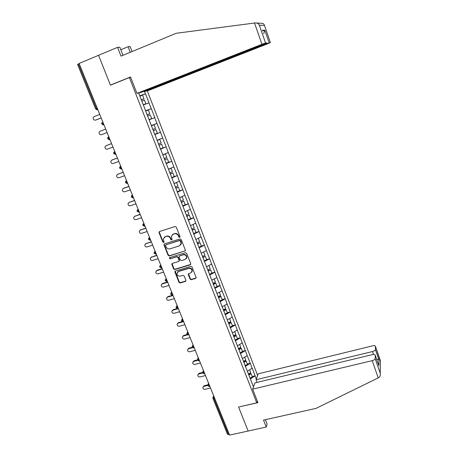 <?xml version="1.0" encoding="UTF-8"?>
<svg xmlns="http://www.w3.org/2000/svg" width="458" height="458" viewBox="0 0 458 458"><rect width="100%" height="100%" fill="white"/><g stroke="black" fill="none" stroke-linecap="round" stroke-linejoin="round"><path stroke-width="0.69" d="M179.679 237.433L180.04 236.614L176.284 227.116L175.065 226.498L159.539 231.519L159.041 232.687L162.813 242.087L163.661 242.517L164.056 242.03L163.317 239.007L165.132 236.786L166.42 236.374C168.155 236.013 169.449 236.666 170.307 238.337L170.788 239.557L171.641 239.986L172.042 239.482L171.303 236.523L173.141 234.221L174.441 233.809C176.187 233.443 177.486 234.101 178.339 235.778L178.826 237.004L179.679 237.433M172.254 234.708L174.721 233.534C176.467 233.168 177.767 233.826 178.62 235.498L179.107 236.723L180.034 237.118M159.413 231.571L159.344 232.412L163.111 241.807L164.004 242.213M164.285 237.238L166.712 236.093C168.447 235.733 169.741 236.385 170.594 238.057L171.08 239.271L171.99 239.677M190.041 279.088L191.244 279.701L195.595 278.412L196.179 277.657L192.051 267.003L190.843 266.39L175.397 271.062L174.824 271.766L178.981 282.368L180.177 282.981L185.376 281.441L185.885 280.325L184.145 275.956L182.942 275.344L180.36 276.117C178.334 276.323 177.206 275.413 176.977 273.386L178.506 271.485L188.673 268.417C190.665 268.193 191.805 269.081 192.079 271.073L190.517 273.077L188.816 273.586L188.238 274.325L190.041 279.088L190.305 278.756L191.501 279.369L196.121 277.943M238.589 407.042L248.139 431.024L229.584 435.1L79.119 63.45L98.562 55.309L110.452 85.171L129.391 77.562L256.749 402.834L238.589 407.042M184.826 251.19L185.347 250.039L181.213 239.574L179.994 238.962L164.491 243.868L163.993 245.019L168.149 255.381L169.351 255.993L185.318 250.789M186.652 253.348L190.751 263.722L190.236 264.861L174.79 269.544L173.588 268.932L171.761 264.117L172.328 263.413L178.574 261.501L179.084 260.362L177.91 257.43L176.702 256.818L170.204 258.827L169.317 258.094L169.712 257.602L185.438 252.736L186.652 253.348M257.327 401.145L256.749 402.834M257.648 375.417L147.287 90.799M129.391 77.562L130.667 77.328M252.186 376.533L255.14 375.812L252.163 368.163L247.372 371.272M255.14 375.812L256.308 379.081M253.469 386.884L160.827 149.703M155.016 134.812L160.735 149.749M145.547 110.865L151.317 108.655L154.815 117.649L149.148 119.79L154.919 134.858M149.148 119.79L145.444 110.601M145.547 110.573L138.671 92.963M144.539 91.491L145.432 93.793L139.679 95.842M139.753 96.031L145.432 93.793M145.535 93.77L151.22 108.683L145.518 110.79M154.718 117.689L156.957 123.442L151.403 125.566M154.758 134.452L160.518 132.322L156.957 123.442M160.518 132.322L162.642 138.07L157.14 140.251M160.42 148.947L166.168 146.863L162.642 138.07M166.168 146.863L168.275 152.566L162.819 154.804M164.645 159.756L167.296 158.668L168.676 162.212L166.031 163.311L171.767 161.279L168.275 152.566M171.767 161.279L173.863 166.935L168.458 169.225L171.04 168.275L172.414 171.802L169.786 172.912M172.66 177.183L177.32 175.569L173.863 166.935M177.32 175.569L179.399 181.179L174.04 183.526M178.838 191.083L182.828 189.732L179.399 181.179M182.828 189.732L184.883 195.303L179.576 197.696M184.746 204.949L188.284 203.77L184.883 195.303M188.284 203.77L190.328 209.3L185.061 211.745M190.471 218.735L193.688 217.693L190.328 209.3M193.688 217.693L195.721 223.178L190.499 225.674M196.041 232.446L199.053 231.49L195.721 223.178M199.053 231.49L201.068 236.935L195.892 239.477M201.365 246.106L204.371 245.173L201.068 236.935M204.371 245.173L206.369 250.578L201.239 253.171M206.644 259.646L209.644 258.736L206.369 250.578M209.644 258.736L211.625 264.1L206.541 266.739M211.877 273.077L214.871 272.189L211.625 264.1M214.871 272.189L216.834 277.514L211.796 280.193M217.063 286.387L220.052 285.523L216.834 277.514M220.052 285.523L222.004 290.807L217.006 293.538M222.21 299.589L225.193 298.748L222.004 290.807M225.193 298.748L227.128 303.998L222.176 306.768M227.311 312.682L230.288 311.864L227.128 303.998M230.288 311.864L232.212 317.068L227.3 319.884M232.366 325.667L235.338 324.865L232.212 317.068M235.338 324.865L237.25 330.035L232.378 332.892M237.387 338.542L240.353 337.764L237.25 330.035M240.353 337.764L242.248 342.893L237.416 345.79M242.362 351.309L245.322 350.547L242.248 342.893M245.322 350.547L247.2 355.643L242.414 358.585M247.297 363.973L250.251 363.234L247.2 355.643M250.251 363.234L252.118 368.289M250.2 363.36L245.351 366.377M245.27 350.673L240.381 353.645M240.295 337.878L235.366 340.815M235.28 324.98L230.311 327.871M230.225 311.972L225.216 314.818M225.13 298.851L220.075 301.656M219.989 285.626L214.888 288.38M214.802 272.281L209.661 274.995M209.575 258.827L204.382 261.495M204.302 245.259L199.064 247.875M198.978 231.571L193.7 234.141M193.614 217.768L188.29 220.287M188.204 203.839L182.828 206.312M182.742 189.795L177.32 192.211M177.24 175.626L171.767 177.99M171.681 161.331L166.162 163.643M166.077 146.909L160.506 149.165M160.426 132.362L154.804 134.56M148.964 102.878L143.343 104.928M79.188 63.622L78.364 63.971L96.403 108.494L97.222 108.174M95.579 108.872L97.405 109.777L96.403 108.494L95.579 108.872L77.568 64.446L78.364 63.971M229.321 434.453L227.54 434.35L212.959 398.386M255.089 375.944L250.286 379.001M164.336 243.937L164.29 244.732L168.441 255.083L169.643 255.69L185.095 250.892M180.383 240.937L179.53 240.507L165.928 244.807L165.533 245.293L166.088 246.891C166.935 248.545 168.223 249.198 169.952 248.843L179.244 245.929L181.105 243.564L180.383 240.937L180.658 240.65L179.805 240.221L179.53 240.507M165.876 244.824L179.805 240.221M180.515 245.076L181.379 243.278L181.168 241.939L180.893 242.225M180.658 240.65L181.168 241.939M172.128 263.505L173.868 268.617L175.065 269.224L190.74 264.426M179.061 261.094L179.359 260.058L178.191 257.127L176.983 256.514L170.204 258.827M169.637 257.631L170.49 258.518M185.089 259.503L186.646 257.511C186.389 255.478 185.25 254.574 183.223 254.803L179.628 255.913L179.118 257.058L180.286 259.995L181.494 260.608L185.089 259.503M186.24 258.684L186.91 257.207C186.652 255.175 185.519 254.27 183.498 254.505L183.223 254.803M179.416 256.016L183.498 254.505M188.57 273.712L190.305 278.756M191.73 272.178L192.337 270.747C192.062 268.76 190.929 267.873 188.931 268.096L188.673 268.417M177.63 271.989L178.78 271.159L188.931 268.096M175.179 271.165L179.25 282.036L180.446 282.643L185.891 280.983M99.758 114.431L94.102 116.635L93.232 117.488C92.98 119.361 93.741 120.236 95.516 120.116L95.894 120.002M141.236 99.833L143.984 98.842L142.547 95.155L139.793 96.14M141.259 99.878L143.984 98.842M143.274 104.756L145.896 103.76L143.262 104.722M141.722 101.075L144.465 100.084L145.896 103.76M96.1 119.939L101.189 117.964M95.516 120.116L101.172 117.924M105.695 129.104L100.044 131.257L99.157 132.162C98.951 133.982 99.718 134.835 101.453 134.704L107.098 132.562M147.047 114.712L149.772 113.693L148.346 110.04L145.621 111.054M147.052 114.723L149.772 113.693M148.959 119.595L151.667 118.57L148.959 119.595M147.533 115.943L150.247 114.924L151.667 118.57M101.453 134.704L107.103 132.568M106.411 145.558L111.575 143.623M106.502 145.518L105.025 146.697C104.876 148.478 105.643 149.297 107.332 149.165L112.971 147.07M152.812 129.454L155.508 128.417L154.094 124.794L151.392 125.83M151.386 125.813L154.094 124.794M154.701 134.297L157.386 133.244L155.983 129.637L153.287 130.679M153.275 130.656L155.983 129.637M105.941 145.747L111.586 143.64M112.084 159.974L117.397 158.004M112.33 159.853L110.853 161.101C110.739 162.836 111.512 163.638 113.166 163.5L118.794 161.456M158.52 144.07L161.193 143.005L159.79 139.415L157.209 140.434M157.191 140.388L159.79 139.415M160.392 148.867L163.059 147.797L161.663 144.213L158.989 145.283M158.966 145.226L161.663 144.213M111.786 160.111L117.42 158.056M117.717 174.275L123.168 172.26M118.112 174.063L116.63 175.38C116.555 177.069 117.328 177.847 118.948 177.71L124.57 175.712M164.176 158.554L166.826 157.466L165.441 153.911L162.882 154.953M162.848 154.873L165.441 153.911M164.611 159.665L167.296 158.668M117.58 174.349L123.202 172.34M123.843 188.152L128.893 186.389M128.938 186.503L123.322 188.467L122.36 189.526C122.32 191.181 123.093 191.936 124.679 191.799L130.29 189.847M168.498 169.34L171.04 168.275M171.624 177.624L174.246 176.507L172.878 172.992L170.25 174.103M170.199 173.983L172.878 172.992M254.545 23.026L255.364 22.923C257.081 22.843 258.409 23.587 259.354 25.167L265.56 43.035L261.953 44.294L254.545 23.026L176.25 33.268L120.998 56.128L117.563 47.351L98.562 55.309L110.412 85.073L130.536 76.984L136.953 93.392L261.953 44.294M117.563 47.351L119.819 47.22L122.979 55.309M143.927 91.319L144.041 91.611L148.478 90.501L267.947 43.67L270.392 42.565L265.64 43.911L265.531 43.584M144.041 91.611L265.64 43.911M120.809 49.762L128.074 46.733L130.152 46.607L132.07 51.548M130.238 52.304L128.074 46.733M136.953 93.392L141.654 92.213L264.403 44.037L266.905 42.903L265.56 43.035M262.526 30.274L262.823 31.138M110.973 84.959L110.412 85.073M256.669 23.015L259.337 23.135M263.694 33.646L264.81 30.222L269.127 42.691M264.443 25.356L270.392 42.565L264.443 25.356C264.037 23.925 263.121 23.255 261.69 23.358L259.01 23.175M252.639 389.157L372.211 360.658C373.986 360.154 374.97 359.473 375.165 358.608L375.245 355.202C375.056 354.475 374.112 354.274 372.411 354.612L254.911 382.917L252.639 389.157L257.917 402.651L238.664 407.025M375.165 358.608L380.243 373.287C380.535 375.251 380.077 376.682 378.875 377.569L316.031 408.376L263.51 420.095L266.23 427.045L267.111 424.062L265.4 419.677M266.23 427.045L248.139 431.024L238.624 407.122M375.377 349.58L375.457 346.357C375.268 345.664 374.352 345.487 372.697 345.824L258.226 373.831L256.068 379.745L372.509 351.544C374.232 351.046 375.188 350.393 375.377 349.58L378.926 359.816L376.59 359.072M257.098 382.39L256.068 379.745M378.491 364.557L375.245 355.236M380.34 361.23L375.457 346.385M128.938 202.488L134.56 200.398M129.522 202.121L128.04 203.552C128.028 205.161 128.801 205.9 130.358 205.762L135.963 203.856M175.345 187.145L177.95 186.011L176.588 182.519L174.069 183.606M176.227 182.57L176.588 182.519M177.166 191.816L179.765 190.677L178.408 187.19L175.803 188.33M175.746 188.169L178.408 187.19M129.013 202.459L134.623 200.541M134.509 216.394L140.182 214.287M135.15 215.97L133.673 217.453C133.69 219.021 134.463 219.743 135.992 219.605L141.585 217.745M180.853 201.257L183.44 200.1L182.089 196.631L179.593 197.742M182.662 205.888L185.238 204.72L183.893 201.268L181.311 202.425M181.236 202.241L183.893 201.268M134.658 216.336L140.257 214.464M140.039 230.179L145.758 228.055M140.732 229.698L139.261 231.227C139.301 232.767 140.074 233.466 141.574 233.334L147.161 231.519M186.32 215.243L188.879 214.063L187.54 210.628L185.066 211.756M188.112 219.834L190.665 218.649L189.331 215.22L186.772 216.399M186.687 216.182L189.331 215.22M140.257 230.088L145.844 228.261M145.529 243.845L151.283 241.704M146.268 243.307L144.802 244.887C144.865 246.387 145.633 247.074 147.11 246.942L152.686 245.167M191.736 229.109L194.272 227.907L192.95 224.5M193.511 233.66L196.047 232.452L194.724 229.057L192.183 230.26M192.085 230.008L194.724 229.057M145.804 243.725L151.38 241.944M150.974 257.396L156.762 255.238M151.758 256.806L150.298 258.421C150.379 259.892 151.146 260.568 152.6 260.436L158.17 258.707M197.106 242.855L199.625 241.635L198.32 238.286M198.864 247.366L201.377 246.141L200.066 242.769L197.547 243.994M197.438 243.719L200.066 242.769M151.3 257.247L156.871 255.507M156.373 270.833L157.197 270.186L162.201 268.663M157.197 270.186L155.749 271.846C155.846 273.283 156.613 273.941 158.044 273.815L163.603 272.126M202.425 256.48L204.926 255.243L203.644 251.952M204.176 260.957L206.667 259.709L205.367 256.371L202.871 257.614M202.751 257.304L205.367 256.371M156.756 270.655L162.315 268.955M161.737 284.155L162.596 283.456L167.588 281.968M162.596 283.456L161.147 285.151C161.268 286.559 162.029 287.206 163.443 287.08L168.991 285.437M207.703 269.997L210.182 268.731L208.922 265.503M209.438 274.434L211.911 273.163L210.617 269.854L208.144 271.119M208.012 270.781L210.617 269.854M162.166 283.949L167.714 282.288M167.055 297.362L167.943 296.618L172.929 295.164M167.943 296.618L166.512 298.341C166.638 299.727 167.399 300.356 168.796 300.236L174.332 298.633M212.941 283.393L215.397 282.111L214.161 278.939M214.659 287.79L217.109 286.502L215.827 283.221L213.371 284.504M213.233 284.143L215.191 283.118L215.827 283.221M167.531 297.127L173.072 295.513M172.334 310.461L173.25 309.665L177.418 308.48M173.25 309.665L171.824 311.423C171.968 312.78 172.723 313.404 174.103 313.283L179.633 311.721M218.214 296.629L220.567 295.376L219.348 292.261M219.834 301.038L222.262 299.732L220.996 296.475L218.558 297.78M218.403 297.391L220.35 296.349L220.996 296.475M172.849 310.203L178.38 308.629M177.572 323.451L178.511 322.604L182.135 321.602M178.511 322.604L177.097 324.396C177.252 325.724 178.007 326.336 179.364 326.222L184.883 324.699M223.361 309.803L225.691 308.532L224.494 305.469M224.964 314.177L227.374 312.848L226.115 309.619L223.699 310.942M223.538 310.524L225.468 309.471L226.115 309.619M178.122 323.165L183.641 321.63M182.771 336.327L183.732 335.439L187.145 334.512M183.732 335.439L182.324 337.254C182.49 338.565 183.24 339.16 184.585 339.052L190.099 337.569M228.462 322.867L230.775 321.573L229.601 318.568M230.053 327.201L232.441 325.856L231.193 322.655L228.8 323.995M228.714 323.503L230.54 322.484L231.193 322.655M183.349 336.017L187.654 334.855M187.929 349.099L188.908 348.166L192.24 347.284M188.908 348.166L187.511 350.009C187.683 351.292 188.433 351.881 189.761 351.778L195.263 350.336M233.523 335.817L235.813 334.506L234.662 331.552M235.097 340.122L237.467 338.754L236.231 335.582L233.883 336.928M233.757 336.418L235.572 335.382L236.231 335.582M188.536 348.773L192.572 347.702M193.053 361.763L194.043 360.79L197.381 359.931M194.043 360.79L192.652 362.656C192.835 363.921 193.585 364.499 194.896 364.402L200.386 362.994M238.538 348.664L240.811 347.336L239.683 344.433M240.101 352.929L242.454 351.549L241.229 348.401L238.956 349.729M238.761 349.231L240.559 348.183L241.229 348.401M193.682 361.414L197.593 360.406M198.131 374.323L199.133 373.31L202.556 372.451M199.133 373.31L197.753 375.199C197.942 376.442 198.686 377.014 199.991 376.917L205.47 375.549M243.513 361.402L245.769 360.057L244.658 357.206M245.064 365.633L247.4 364.236L246.181 361.116L243.925 362.461M243.725 361.935L245.505 360.875L246.181 361.116M198.783 373.957L202.654 372.984M203.169 386.775L204.182 385.733L207.743 384.857M204.182 385.733L202.814 387.64C203.009 388.859 203.753 389.426 205.041 389.334L210.514 388M248.448 374.037L250.686 372.675L249.593 369.875M249.988 378.234L252.301 376.82L251.093 373.722L248.86 375.085M248.642 374.535L250.411 373.459L251.093 373.722M203.844 386.397L207.737 385.441M214.676 398.283L213.88 398.471L228.531 434.631M213.857 396.256L213.88 398.471L212.907 398.26L212.856 397.613L213.955 396.502M101.756 122.698L101.67 123.895L103.479 124.799L102.506 123.557L102.752 121.828M96.752 109.823L97.812 109.617M109.943 139.593L108.958 139.736M115.914 154.346L115.456 154.438L114.546 153.275L114.529 151.609L113.744 152.457L113.693 153.55M121.834 168.962L121.364 169.059L120.483 167.931L120.454 166.248L119.658 167.13L119.624 168.178M127.702 183.452L127.221 183.555L126.368 182.461L126.334 180.761L125.521 181.671L125.503 182.679M133.518 197.816L133.026 197.919L132.202 196.86L132.156 195.148L131.337 196.081L131.326 197.049M139.278 212.048L138.785 212.163L137.984 211.132L137.932 209.403L137.102 210.359L137.102 211.287M102.884 124.845L103.892 124.639M109.92 139.524L109.491 139.684L108.552 138.482L108.546 136.833L107.773 137.646L107.71 138.791L109.697 139.684M142.844 225.451L144.488 226.275L143.715 225.279L143.652 223.533L142.822 224.512L142.827 225.405M148.518 239.454L150.144 240.273L149.394 239.299L149.325 237.542L148.489 238.532L148.501 239.402M154.146 253.331L155.754 254.144L155.027 253.2L154.947 251.431L154.106 252.432L154.123 253.274M155.766 254.138L156.258 253.984M159.722 267.088L161.313 267.896L160.609 266.98L160.523 265.193L159.676 266.212L159.699 267.025M161.382 267.873L161.823 267.735M165.252 280.725L166.826 281.527L166.145 280.645L166.048 278.842L165.201 279.867L165.224 280.657M166.97 281.487L167.342 281.372M170.731 294.248L172.288 295.044L171.63 294.185L171.704 292.135M170.708 294.173L170.674 293.406L171.527 292.37M176.17 307.656L177.71 308.446L177.074 307.61L176.96 305.784L176.107 306.826L176.141 307.576M181.557 320.949L183.08 321.734L182.467 320.926L182.341 319.083L181.488 320.131L181.528 320.858M186.898 334.128L188.41 334.913L187.814 334.122L187.683 332.268L186.824 333.321L186.864 334.031M188.959 334.764L188.667 334.844M192.2 347.193L193.694 347.977L193.116 347.21L192.978 345.343L192.12 346.397L192.16 347.095M194.249 347.828L193.946 347.908M197.45 360.148L198.932 360.933L198.371 360.188L198.228 358.311L197.369 359.364L197.415 360.051M199.493 360.79L199.178 360.87M202.659 373.001L204.131 373.78L203.587 373.058L203.432 371.169L202.573 372.222L202.619 372.892M204.697 373.636L204.365 373.722M207.829 385.739L209.283 386.518L208.756 385.819L208.596 383.918L207.737 384.972L207.783 385.63M209.856 386.38L209.512 386.466M173.427 233.946L173.141 234.221M171.08 239.271L170.788 239.557M170.594 238.057L170.307 238.337M166.712 236.093L166.42 236.374M165.43 236.505L165.132 236.786M163.111 241.807L162.813 242.087M159.344 232.412L159.041 232.687M169.643 255.69L169.351 255.993M168.441 255.083L168.149 255.381M164.29 244.732L163.993 245.019M166.22 244.52L165.928 244.807M190.494 264.547L190.236 264.861M175.065 269.224L174.79 269.544M173.868 268.617L173.588 268.932M172.111 264.232L171.824 264.547M179.359 260.058L179.084 260.362M178.191 257.127L177.91 257.43M176.983 256.514L176.702 256.818M179.902 255.61L179.628 255.913M188.564 274.382L188.301 274.714M178.78 271.159L178.506 271.485M185.639 281.103L185.376 281.441M180.446 282.643L180.177 282.981M179.25 282.036L178.981 282.368M175.174 271.863L174.893 272.184M195.847 278.08L195.595 278.412M191.501 279.369L191.244 279.701M264.455 25.436L259.354 25.167M262.486 30.194L264.81 30.222M263.276 30.205L263.39 30.526M380.214 373.155L380.317 360.446M378.926 359.816L378.852 365.633M378.234 377.924L372.211 360.658M373.522 354.446L372.509 351.544M113.698 153.562L115.456 154.438L115.891 154.277M119.63 168.195L121.364 169.059L121.811 168.899M125.509 182.702L127.221 183.555L127.679 183.395M131.337 197.077L133.026 197.919L133.496 197.764M137.114 211.327L138.785 212.163L139.261 212.002M176.862 305.818L177.109 305.492M182.175 319.14L182.467 318.728M187.454 332.359L187.78 331.85M192.686 345.464L193.047 344.863M197.879 358.459L198.274 357.767M203.037 371.346L203.455 370.562M208.155 384.125L208.59 383.249M213.233 396.8L213.686 395.832M159.281 231.931L158.978 232.206M164.222 244.274L163.93 244.561M181.379 243.278L181.105 243.564M172.048 263.802L171.761 264.117M179.421 260.47L179.147 260.779M169.603 257.785L169.317 258.094M186.91 257.207L186.646 257.511M188.501 273.999L188.238 274.325M192.337 270.747L192.079 271.073M175.105 271.445L174.824 271.766M262.634 30.52L264.85 30.543M375.245 355.202L378.829 365.536M375.457 346.357L380.34 360.475L380.243 373.287"/></g></svg>

